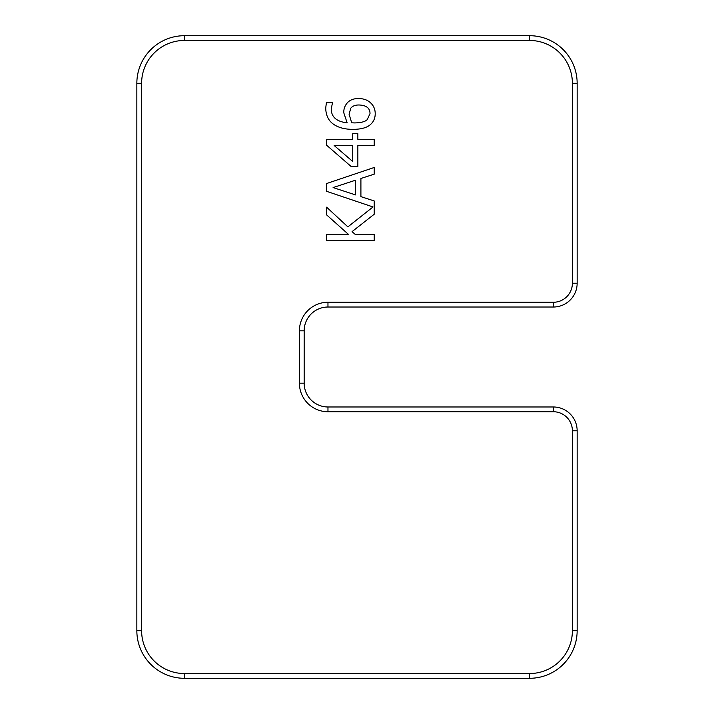 <?xml version="1.0" encoding="UTF-8"?>
<svg xmlns="http://www.w3.org/2000/svg" width="714" height="714" viewBox="0 0 714 714"><rect width="100%" height="100%" fill="white"/><g stroke="black" fill="none" stroke-linecap="round" stroke-linejoin="round"><path stroke-width="1.07" d="M529.547 678.3L184.453 678.3L529.547 678.3A47.597 47.597 0 0 0 577.153 630.703L577.153 430.783A23.803 23.803 0 0 0 553.35 406.98L327.967 406.98A23.803 23.803 0 0 1 304.164 383.177L304.164 330.823A23.803 23.803 0 0 1 327.967 307.02A23.803 23.803 0 0 0 304.164 330.823L299.407 330.823L299.407 383.177A28.56 28.56 0 0 0 327.967 411.737L553.35 411.737A19.037 19.037 0 0 1 572.387 430.783L572.387 630.703L577.153 630.703A47.597 47.597 0 0 1 529.547 678.3L529.547 673.543L184.453 673.543A42.84 42.84 0 0 1 141.613 630.703L141.613 83.297A42.84 42.84 0 0 1 184.453 40.457L529.547 40.457A42.84 42.84 0 0 1 572.387 83.297L572.387 283.217A19.037 19.037 0 0 1 553.35 302.263L327.967 302.263A28.56 28.56 0 0 0 299.407 330.823M141.613 83.297L136.847 83.297A47.597 47.597 0 0 1 184.453 35.7L529.547 35.7L184.453 35.7A47.597 47.597 0 0 0 136.847 83.297L136.847 630.703A47.597 47.597 0 0 0 184.453 678.3L184.453 673.543M327.967 302.263L327.967 307.02L553.35 307.02A23.803 23.803 0 0 0 577.153 283.217L577.153 83.297A47.597 47.597 0 0 0 529.547 35.7L529.547 40.457M359.053 104.985C366.362 105.279 370.013 108.153 370.013 113.588L367.308 119.533C365.354 121.639 361.168 122.772 354.733 122.924L351.725 122.808L349.101 114.32L350.761 108.225C352.502 106.02 355.26 104.94 359.053 104.985M375.216 113.624C375.189 109.358 373.699 105.806 370.744 102.986C367.808 100.13 363.828 98.639 358.785 98.505C353.323 98.478 349.271 100.201 346.638 103.673C344.567 106.413 343.621 109.492 343.818 112.892L347.138 122.808C336.589 121.666 331.296 117.025 331.242 108.885L332.519 102.637L326.387 102.637L325.727 108.037C325.87 115.257 328.431 120.639 333.402 124.156C338.365 127.672 345.005 129.404 353.305 129.368C361.668 129.261 367.531 127.511 370.896 124.12C373.779 121.416 375.216 117.926 375.216 113.624M352.725 145.486L352.725 161.498L334.134 145.486L352.725 145.486M374.216 139.355L357.857 139.355L357.857 133.688L352.725 133.688L352.725 139.355L326.61 139.355L326.61 145.219L351.145 166.514L357.857 166.514L357.857 145.486L374.216 145.486L374.216 139.355M355.51 180.205L355.51 194.904L333.099 187.577L355.51 180.205M326.61 191.316L373.02 206.962L347.87 226.882L326.61 207.167L326.61 214.887L348.486 234.406L326.61 234.406L326.61 240.725L374.216 240.725L374.216 234.406L355.197 234.406L352.073 231.622L374.216 214.227L374.216 200.955L360.909 196.636L360.909 178.473L374.216 174.154L374.216 167.478L326.61 183.525L326.61 191.316M572.387 83.297L577.153 83.297A47.597 47.597 0 0 0 529.547 35.7M141.613 630.703L136.847 630.703A47.597 47.597 0 0 0 184.453 678.3M577.153 430.783L572.387 430.783M553.35 406.98L553.35 411.737M327.967 406.98L327.967 411.737M304.164 383.177L299.407 383.177M553.35 307.02L553.35 302.263M577.153 283.217L572.387 283.217M184.453 35.7L184.453 40.457M572.387 630.703A42.84 42.84 0 0 1 529.547 673.543"/></g></svg>
